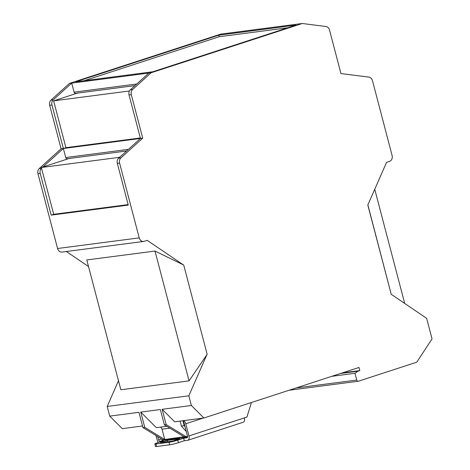 <?xml version="1.0" encoding="UTF-8"?>
<svg xmlns="http://www.w3.org/2000/svg" width="470" height="470" viewBox="0 0 470 470"><rect width="100%" height="100%" fill="white"/><g stroke="black" fill="none" stroke-linecap="round" stroke-linejoin="round"><path stroke-width="0.7" d="M155.97 444.003A6.474 0.558 165.3 0 1 154.812 443.98L155.47 446.477A6.474 0.558 -14.7 0 0 156.622 446.5L155.97 444.003L169.03 442.299A6.474 0.558 -14.7 0 0 177.772 440.167L183.647 438.252L184.299 440.748L187.653 440.308A4.212 2.35 -108 0 0 187.894 440.255A4.212 2.35 -108 0 0 188.952 435.948L246.932 417.055L251.438 402.514M184.299 440.748L178.424 442.664A6.474 0.558 165.3 0 1 169.688 444.796L156.622 446.5M167.314 440.378L160.417 442.623L172.754 441.019L179.652 438.769L167.314 440.378L167.661 441.683M154.812 443.98A6.474 0.558 165.3 0 1 157.45 442.811L163.325 440.895L159.97 441.336L163.031 440.337L187.554 437.141M187.178 437.758L183.647 438.252M157.797 436.63L158.654 439.891A1.621 0.905 -108 0 0 159.97 441.336M158.361 442.517A4.212 2.35 72 0 1 157.203 440.079L156.011 435.543M243.084 422.248A4.212 2.35 -108 0 0 243.325 422.195A4.212 2.35 -108 0 0 244.382 417.883M183.905 420.609A4.212 2.35 -108 0 1 185.756 423.776L188.952 435.948M187.001 437.811A1.621 0.905 -108 0 0 187.095 437.793A1.621 0.905 -108 0 0 187.501 436.137L183.441 420.668M163.031 440.337A1.621 0.905 72 0 1 161.762 439.039M184.998 426.607L184.205 425.691L182.906 420.738M184.205 425.691L181.391 426.061L186.308 431.589M187.524 436.254L162.908 439.732L142.951 427.606L144.76 427.371L140.753 412.078L156.346 427.659L166.797 426.302M142.951 427.606L138.938 412.313L109.727 416.12L122.253 428.634L142.528 425.996M186.126 436.712L166.168 424.58L162.162 409.294L174.687 421.807L203.892 418L358.986 367.47L359.809 370.589L342.489 372.845M181.391 426.061L180.092 421.102M144.76 427.371L164.717 439.497L162.021 429.198L169.882 428.176M109.727 416.12L107.189 406.444L118.481 380.729M88.53 266.555L66.358 251.509M143.673 241.439L62.034 252.073A4.859 4.007 -97.4 0 1 57.575 248.507L37.953 173.712A4.859 4.007 -97.4 0 1 39.269 168.536L61.082 148.79L49.673 105.298A4.859 4.007 -97.4 0 1 50.989 100.128L69.443 83.407L220.659 34.134L300.03 23.794L302.298 23.5L151.082 72.774L132.628 89.494A4.859 4.007 82.6 0 0 131.312 94.664L142.721 138.156L120.908 157.902A4.859 4.007 82.6 0 0 119.592 163.078L139.214 237.873A4.859 4.007 82.6 0 0 143.673 241.439A4.859 4.007 82.6 0 0 144.272 241.304L147.21 240.346L183.347 264.863L155 251.062L86.797 259.945L120.849 389.759L189.058 380.876L206.906 354.65L188.828 395.811L191.366 405.487L203.892 418M359.809 370.589L357.899 371.212L354.973 373.303L356.742 380.054A1.621 1.334 82.6 0 0 358.428 381.199L416.767 362.194L432.048 338.923L426.643 318.325L391.228 294.302L367.81 205.055L386.557 162.362L389.495 161.404A4.859 4.007 82.6 0 0 392.098 155.476L372.475 80.681A4.859 4.007 82.6 0 0 368.868 77.109L340.944 73.573L329.535 30.08A4.859 4.007 82.6 0 0 325.927 26.514L302.298 23.5M162.162 409.294L191.366 405.487M160.499 427.118A3.237 2.673 -97.4 0 1 162.021 429.198M140.753 412.078L160.346 409.529L164.359 424.815L184.311 436.947M166.168 424.58L164.359 424.815M107.189 406.444L188.828 395.811M296.1 25.092L218.814 35.162L75.641 81.809L152.926 71.746L296.1 25.092M151.082 72.774L69.443 83.407M136.752 83.995L74.084 92.161L71.71 83.108L53.257 99.834A4.859 4.007 82.6 0 0 51.941 105.004L63.35 148.496L61.082 148.79M51.165 215.131L40.22 173.418A4.859 4.007 82.6 0 1 41.536 168.242L53.721 214.302L51.165 215.131L128.269 205.09L117.324 163.372A4.859 4.007 -97.4 0 1 118.64 158.202L140.454 138.456L142.721 138.156M77.403 93.107L53.627 100.856L65.906 147.662L63.35 148.496L42.888 167.02L41.442 167.49L41.619 168.166M331.838 376.317L354.973 373.303M357.899 371.212L340.58 373.468M367.963 204.709L367.81 205.055M367.904 205.043L391.228 294.302M206.906 354.65L207.147 354.298L183.729 265.051L183.347 264.863M67.416 158.69A1.621 1.334 -97.4 0 1 65.73 157.544L63.35 148.496L140.454 138.456L129.044 94.963A4.859 4.007 -97.4 0 1 130.36 89.788L148.814 73.067M218.814 35.162L219.226 36.719L84.3 80.681M219.226 36.719L287.846 27.783M74.084 92.161A1.621 1.334 82.6 0 0 75.57 93.348L134.966 85.611M69.049 158.496L42.888 167.02M53.721 214.302L128.145 204.609M155 251.062L189.058 380.876M404.699 303.438L374.743 189.263M119.991 156.98L118.546 157.45L118.722 158.126M53.627 100.856L129.444 90.98M65.906 147.662L140.33 137.969M41.442 167.49L118.546 157.45M178.424 442.664L177.772 440.167M169.03 442.299L169.688 444.796M161.592 438.933L158.654 439.891M185.756 423.776L203.193 418.094M53.257 99.834L50.989 100.128M51.941 105.004L49.673 105.298M41.536 168.242L39.269 168.536M40.22 173.418L37.953 173.712M139.214 237.873L57.575 248.507M117.324 163.372L119.592 163.078M356.742 380.054L296.129 387.95M118.64 158.202L120.908 157.902M129.044 94.963L131.312 94.664M130.36 89.788L132.628 89.494M128.381 149.384L65.73 157.544M187.894 440.255L243.325 422.195M358.228 381.246L289.056 390.253M67.216 158.737L126.594 150.999"/></g></svg>
